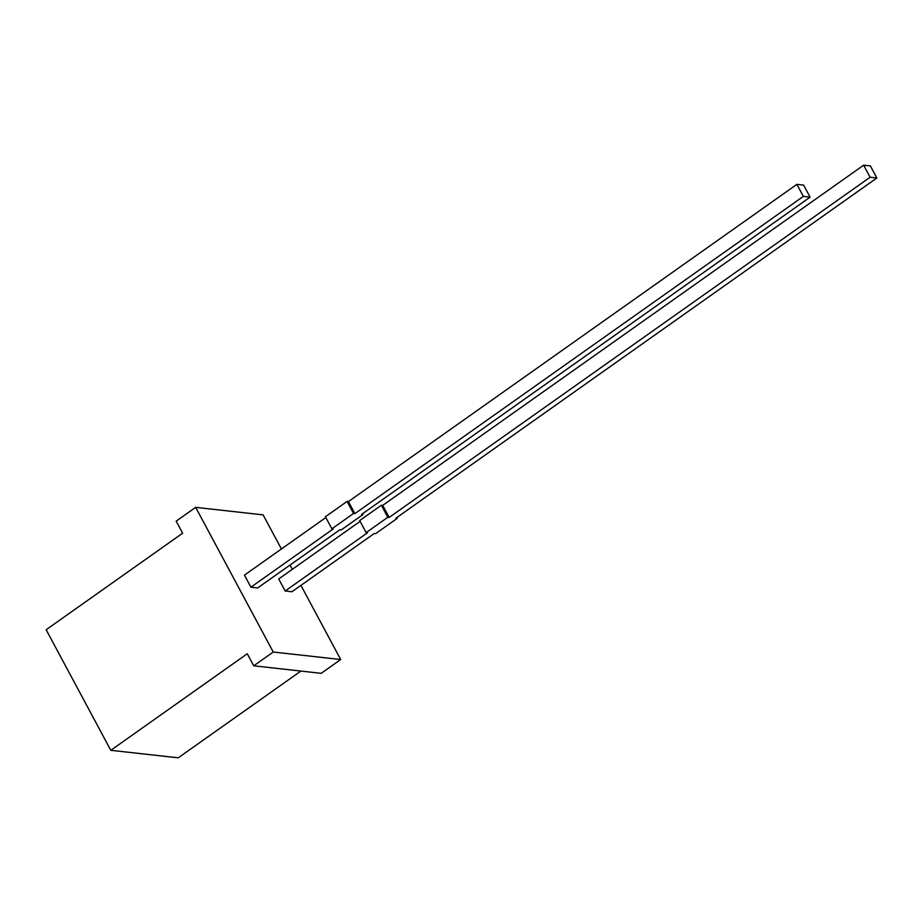 <?xml version="1.0" encoding="UTF-8"?>
<svg xmlns="http://www.w3.org/2000/svg" width="923" height="923" viewBox="0 0 923 923"><rect width="100%" height="100%" fill="white"/><g stroke="black" fill="none" stroke-linecap="round" stroke-linejoin="round"><path stroke-width="1.38" d="M397.248 518.345L375.592 533.667L374.242 533.517L291.91 591.758L285.172 591.008L367.492 532.767L366.143 532.617L359.682 520.56L381.349 505.239L382.699 505.389L863.64 165.182L870.389 165.932L876.85 177.989L395.898 518.195L397.248 518.345L396.821 517.549M285.172 591.008L278.711 578.952L360.108 521.368M300.886 671.067L178.243 757.818L110.795 750.307L247.272 653.761L253.744 665.806L273.243 652.019L195.664 507.35L263.113 514.872L281.411 548.977M110.795 750.307L46.15 629.74L182.639 533.194L176.166 521.149L195.664 507.35M273.243 652.019L340.691 659.53L300.933 585.378M292.314 569.318L290.018 565.038M340.691 659.53L321.192 673.329L253.744 665.806M325.842 517.549L244.445 575.133L250.906 587.19L257.655 587.939L339.976 529.71L341.325 529.86L362.993 514.526L362.554 513.73M353.544 513.476L347.083 501.42L325.415 516.742L331.876 528.798L353.544 513.476L354.894 513.626L803.345 196.403L810.094 197.164L361.643 514.376L362.993 514.526M810.094 197.164L803.621 185.108L796.884 184.346L803.345 196.403M354.894 513.626L348.433 501.57L796.884 184.346M347.083 501.42L348.433 501.57M331.876 528.798L333.226 528.948L250.906 587.19M382.699 505.389L389.16 517.445L870.101 177.239L863.64 165.182M870.101 177.239L876.85 177.989M389.16 517.445L387.81 517.295L381.349 505.239M366.143 532.617L387.81 517.295"/></g></svg>
